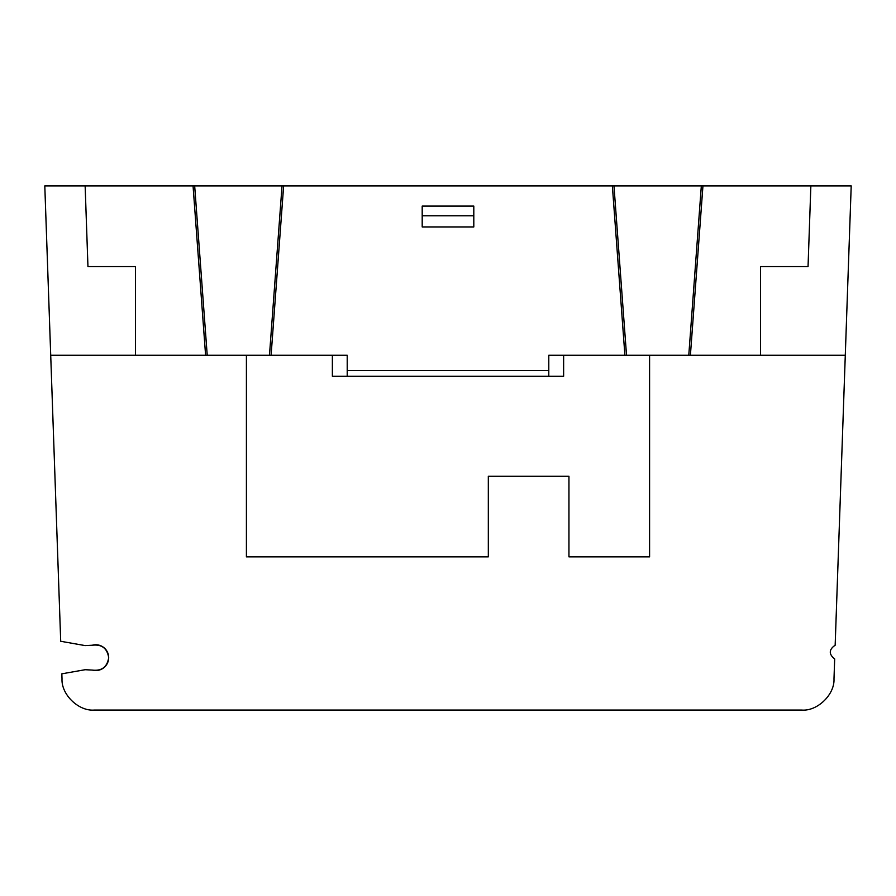 <?xml version="1.0" encoding="UTF-8"?>
<svg xmlns="http://www.w3.org/2000/svg" width="896" height="896" viewBox="0 0 896 896"><rect width="100%" height="100%" fill="white"/><g stroke="black" fill="none" stroke-linecap="round" stroke-linejoin="round"><path stroke-width="1.34" d="M560.146 355.275L563.629 355.275L563.629 376.23L332.371 376.23L332.371 355.275L246.411 355.275L246.411 556.853L488.32 556.853L488.32 476.224L568.949 476.224L568.949 556.853L649.589 556.853L649.589 355.432M649.51 355.275L622.653 355.275M548.957 355.275L554.792 355.275M649.589 382.48L649.589 394.722M649.589 401.52L649.589 408.666M649.589 420.168L649.589 556.853L596.501 556.853M568.949 509.947L568.949 476.224L488.32 476.224M472.382 556.853L433.686 556.853M368.133 556.853L274.848 556.853M261.072 556.853L246.411 556.853L246.411 527.946M246.411 490.65L246.411 419.787M246.411 382.357L246.411 365.624M246.411 492.957L246.411 419.171M332.494 355.275L338.251 355.275M343.28 355.275L347.032 355.275M488.32 476.571L488.32 550.57M92.299 670.074L85.131 669.715L61.835 673.826L62.014 678.933C61.23 694.59 78.635 711.39 94.248 710.069L801.752 710.069C817.365 711.39 834.77 694.59 833.986 678.933L834.68 658.963C828.677 654.17 828.834 649.589 835.162 645.221L851.2 185.931L44.8 185.931L60.704 641.278L85.131 645.59L92.299 645.232C101.741 644.123 107.206 648.256 108.685 657.653C107.206 667.038 101.741 671.182 92.299 670.074A12.902 12.902 0 0 0 108.685 657.653A12.902 12.902 0 0 0 92.299 645.232M793.285 266.571L760.536 266.571L808.046 266.571L760.536 266.571L760.536 355.275L845.286 355.275M50.714 355.275L270.626 355.275L269.472 355.275L282.027 185.931M270.626 355.275L347.211 355.275L347.211 376.23M548.789 376.23L548.789 355.275L625.374 355.275M613.973 185.931L626.528 355.275L689.92 355.275L688.778 355.275L701.333 185.931M689.92 355.275L760.536 355.275M194.667 185.931L207.222 355.275L206.08 355.275M87.954 266.571L135.464 266.571L87.954 266.571L85.142 185.931M135.464 355.275L135.464 266.571L102.715 266.571M422.195 226.946L473.805 226.946L473.805 206.091L422.195 206.091L422.195 226.946M548.789 370.586L347.211 370.586M810.858 185.931L808.046 266.571M422.195 215.768L473.805 215.768M205.598 355.275L193.054 185.931M271.096 355.275L283.64 185.931M624.904 355.275L612.36 185.931M690.402 355.275L702.946 185.931"/></g></svg>
